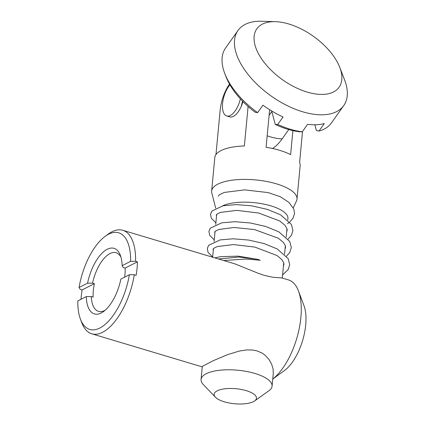 <?xml version="1.0" encoding="UTF-8"?>
<svg xmlns="http://www.w3.org/2000/svg" width="425" height="425" viewBox="0 0 425 425"><rect width="100%" height="100%" fill="white"/><g stroke="black" fill="none" stroke-linecap="round" stroke-linejoin="round"><path stroke-width="0.64" d="M222.434 205.907A35.663 12.66 5.4 0 1 262.91 203.92A35.663 12.66 5.4 0 1 287.927 218.556L287.794 219.938M215.464 397.242L203.278 384.508A35.663 12.66 5.4 0 1 201.073 379.472A35.663 12.66 5.4 0 1 206.199 373.729A35.663 12.66 5.4 0 1 246.712 371.482A35.663 12.66 5.4 0 1 272.08 386.182A35.663 12.66 5.4 0 1 268.967 390.718L254.612 400.94A21.255 7.544 5.4 0 1 234.6 403.75A21.255 7.544 5.4 0 1 215.464 397.242A21.255 7.544 5.4 0 1 217.207 390.814A21.255 7.544 5.4 0 1 245.161 390.347A21.255 7.544 5.4 0 1 254.612 400.94M215.688 208.144L211.809 192.998A42.867 15.22 5.4 0 1 211.645 191.048A42.867 15.22 5.4 0 1 217.812 184.147A42.867 15.22 5.4 0 1 266.507 181.443A42.867 15.22 5.4 0 1 297.001 199.118A42.867 15.22 5.4 0 1 296.475 201.004L293.277 207.809M297.001 199.118L300.167 165.591A42.867 15.22 -174.6 0 0 299.593 162.477L302.52 131.468M292.889 130.618L290.62 154.652A42.867 15.22 5.4 0 0 266.077 147.3L269.631 109.708M248.099 106.473L244.364 145.934A42.867 15.22 5.4 0 0 220.984 150.62A42.867 15.22 5.4 0 0 214.816 157.521L211.645 191.048M215.964 154.572L220.145 110.351A28.045 12.835 106.7 0 1 229.516 84.086M228.347 116.11A18.009 8.245 -73.3 0 0 242.967 101.591M241.389 106.053A18.009 8.245 106.7 0 1 242.595 101.214M339.75 67.357L344.611 79.996A64.839 34.26 -144.6 0 1 346.104 84.554A64.839 34.26 -144.6 0 1 343.761 105.538A64.839 34.26 -144.6 0 1 286.705 105.368A64.839 34.26 -144.6 0 1 235.657 51.468A64.839 34.26 -144.6 0 1 238.005 30.483A64.839 34.26 -144.6 0 1 261.837 21.25L275.368 21.664A50.432 26.647 35.4 0 0 258.044 52.897A50.432 26.647 35.4 0 0 311.801 93.277A50.432 26.647 35.4 0 0 340.914 70.901A50.432 26.647 35.4 0 0 339.75 67.357A50.432 26.647 35.4 0 0 275.368 21.664M238.005 30.483L225.617 47.945A64.839 34.26 35.4 0 0 223.268 68.93A64.839 34.26 35.4 0 0 224.761 73.488A64.839 34.26 35.4 0 0 257.63 112.668L255.058 112.2A61.237 32.358 -144.6 0 1 225.978 76.649L224.761 73.488M277.732 124.461A64.839 34.26 35.4 0 0 302.276 131.814A3274.173 1498.662 106.7 0 1 299.832 131.814A61.237 32.358 -144.6 0 1 275.288 124.461A3274.173 1498.662 -73.3 0 0 277.732 124.461L283.039 116.981A64.839 34.26 -144.6 0 1 262.937 105.188L257.63 112.668M314.851 124.769L316.418 130.581L318.989 131.049L324.302 123.569A64.839 34.26 35.4 0 1 307.588 124.334L302.276 131.814M318.989 131.049A64.839 34.26 35.4 0 0 331.367 122.995L343.761 105.538M269.094 115.35L271.803 111.536L275.288 124.461M272.494 148.49A40.37 18.477 106.7 0 0 282.184 138.842L288.772 129.561M272.754 379.031A54.033 24.73 -73.3 0 0 298.451 290.95A54.033 24.73 -73.3 0 0 288.463 279.91L281.844 277.934L272.691 277.228L264.334 275.373L257.933 273.163L235.285 264.005L122.793 230.286A54.033 24.73 106.7 0 1 135.586 261.301L130.634 261.338A50.432 23.083 -73.3 0 0 105.241 236.3A50.432 23.083 -73.3 0 0 79.066 287.502L80.256 289.377L82.099 289.93A54.033 24.73 -73.3 0 0 81.218 296.762A54.033 24.73 -73.3 0 0 81.01 299.285M298.451 290.95L303.923 305.485A39.626 18.137 106.7 0 1 284.431 370.568L272.754 379.052M129.37 274.747L120.865 279.06A34.223 15.661 106.7 0 1 103.525 311.541A34.223 15.661 106.7 0 1 86.302 296.602L77.802 300.916A50.432 23.083 -73.3 0 0 80.431 319.132A50.432 23.083 -73.3 0 0 106.048 323.622A50.432 23.083 -73.3 0 0 129.37 274.747L134.316 274.715L136.159 275.262A54.033 24.73 -73.3 0 0 137.424 261.853L135.586 261.301M134.316 274.715A54.033 24.73 106.7 0 1 91.784 333.806A54.033 24.73 106.7 0 1 81.797 322.766L80.431 319.132M105.241 236.3L108.38 234.016A54.033 24.73 106.7 0 1 122.793 230.286M201.073 379.472L202.279 366.717L202.996 365.983L213.621 360.543L227.609 354.641L239.296 351.066L246.893 349.913L252.859 350.035L257.109 350.907L261.991 353.021L265.019 355.151L268.935 359.353L271.639 364.129L273.105 369.112L273.275 373.548M120.998 257.306A30.621 14.014 -73.3 0 0 116.073 252.716A30.621 14.014 -73.3 0 0 92.549 283.14L94.387 283.693A30.621 14.014 -73.3 0 0 93.309 290.62A30.621 14.014 -73.3 0 0 93.123 297.102L91.279 296.549A30.621 14.014 -73.3 0 0 98.499 311.376A30.621 14.014 -73.3 0 0 105.14 310.245M92.549 283.14L87.571 283.188A34.223 15.661 106.7 0 1 103.594 251.749A34.223 15.661 106.7 0 1 120.36 255.335A34.223 15.661 106.7 0 1 122.134 265.652L123.293 267.538L125.136 268.09A30.621 14.014 -73.3 0 1 124.642 277.148M137.424 261.853L125.136 268.09M86.302 296.602L91.279 296.549M94.387 283.693L82.099 289.93M87.571 283.188L79.066 287.502M130.634 261.338L122.134 265.652M218.593 258.979L239.105 257.024L257.81 259.356L260.243 260.243L245.82 259.053L223.699 260.509M218.402 196.281L219.22 194.825L224.257 192.44L244.678 189.863L268.138 192.594L280.266 196.695L288.931 202.401L293.861 209.132L294.546 213.493L292.984 218.312L289.728 221.993M229.957 84.851A18.009 8.245 -73.3 0 0 222.61 103.142A18.009 8.245 -73.3 0 0 226.716 115.977A18.009 8.245 -73.3 0 0 240.38 98.855M282.184 138.842A42.867 22.652 -144.6 0 1 267.166 135.787M272.08 386.182L273.296 373.309M282.301 278.062L283.741 262.82M284.564 254.134L285.356 245.719M286.179 237.033L286.971 228.623M212.633 257.194L213.446 248.572M214.104 241.597L215.061 231.476M215.719 224.501L216.676 214.375M202.263 366.897L91.784 333.806M257.81 259.356L238.106 256.148L220.548 256.668L214.901 257.874M282.593 274.954L288.198 269.498L289.707 264.679L288.145 258.586L277.18 248.917L264.026 243.546L248.62 240.056L233.229 238.802L220.161 239.913L208.654 245.315L207.31 248.46L208.043 252.376L212.654 256.966M286.493 256.19L289.813 252.402L291.322 247.584L289.765 241.49L278.805 231.822L265.657 226.451L250.256 222.96L234.866 221.707L221.797 222.812L210.269 228.214L208.925 231.359L209.658 235.275L214.269 239.87M288.113 239.094L291.396 235.365L292.937 230.547L291.422 224.464L280.675 214.864L267.383 209.387L251.754 205.843L236.162 204.606L222.998 205.79L211.947 211.034L210.534 214.312L211.305 218.227L215.884 222.769M287.443 223.662L288.867 222.679M283.417 266.247L283.953 264.366L283.746 262.841L281.764 259.526L276.957 255.494L254.819 247.084L233.495 244.566L217.387 246.537L213.78 248.28L213.031 249.162L213.313 249.974M285.032 249.146L285.563 247.318L285.382 245.809L283.3 242.33L278.327 238.234L254.522 229.58L234.079 227.471L218.833 229.495L215.443 231.142L214.652 232.061L214.928 232.879M286.647 232.05L287.183 230.185L286.987 228.666L284.835 225.149L279.708 220.989L258.777 213.053L236.959 210.37L220.495 212.383L217.069 214.035L216.267 214.96L216.543 215.778M226.716 115.977L229.782 116.896"/></g></svg>
